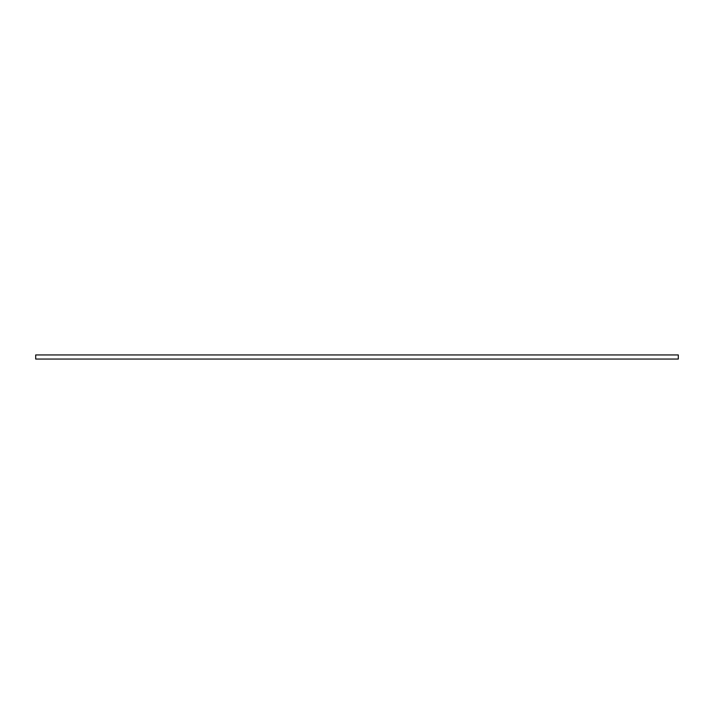 <?xml version="1.0" encoding="UTF-8"?>
<svg xmlns="http://www.w3.org/2000/svg" width="714" height="714" viewBox="0 0 714 714"><rect width="100%" height="100%" fill="white"/><g stroke="black" fill="none" stroke-linecap="round" stroke-linejoin="round"><path stroke-width="1.07" d="M35.7 354.947L678.3 354.947L678.3 359.053L35.7 359.053L35.7 354.947"/></g></svg>
